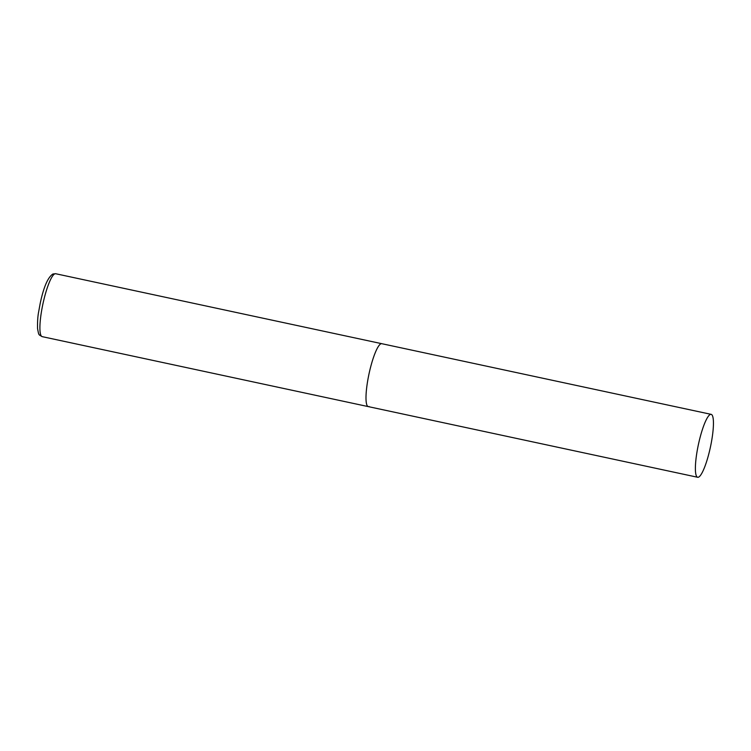 <?xml version="1.0" encoding="UTF-8"?>
<svg xmlns="http://www.w3.org/2000/svg" width="751" height="751" viewBox="0 0 751 751"><rect width="100%" height="100%" fill="white"/><g stroke="black" fill="none" stroke-linecap="round" stroke-linejoin="round"><path stroke-width="1.13" d="M369.098 406.516A32.171 6.149 -77.9 0 1 368.281 406.61A32.171 6.149 -77.9 0 1 368.6 375.875A32.171 6.149 -77.9 0 1 380.954 343.78A32.171 6.149 -77.9 0 1 381.78 343.686A32.171 6.149 102.1 0 0 368.206 377.884A32.171 6.149 102.1 0 0 368.281 406.61L42.187 336.645A32.171 6.149 -77.9 0 1 42.507 305.91A32.171 6.149 -77.9 0 1 54.861 273.824A32.171 6.149 -77.9 0 1 55.687 273.73L52.955 273.984C47.951 277.147 43.699 286.929 40.216 303.31L38.573 312.266C37.757 316.471 37.419 321.916 37.55 328.591C38.93 335.631 38.385 334.402 42.187 336.645M711.235 443.071A32.171 6.149 102.1 0 0 711.159 414.355A32.171 6.149 102.1 0 0 697.595 448.554A32.171 6.149 102.1 0 0 697.66 477.27A32.171 6.149 102.1 0 0 711.235 443.071M711.159 414.355L55.687 273.73M368.281 406.61L697.66 477.27"/></g></svg>
